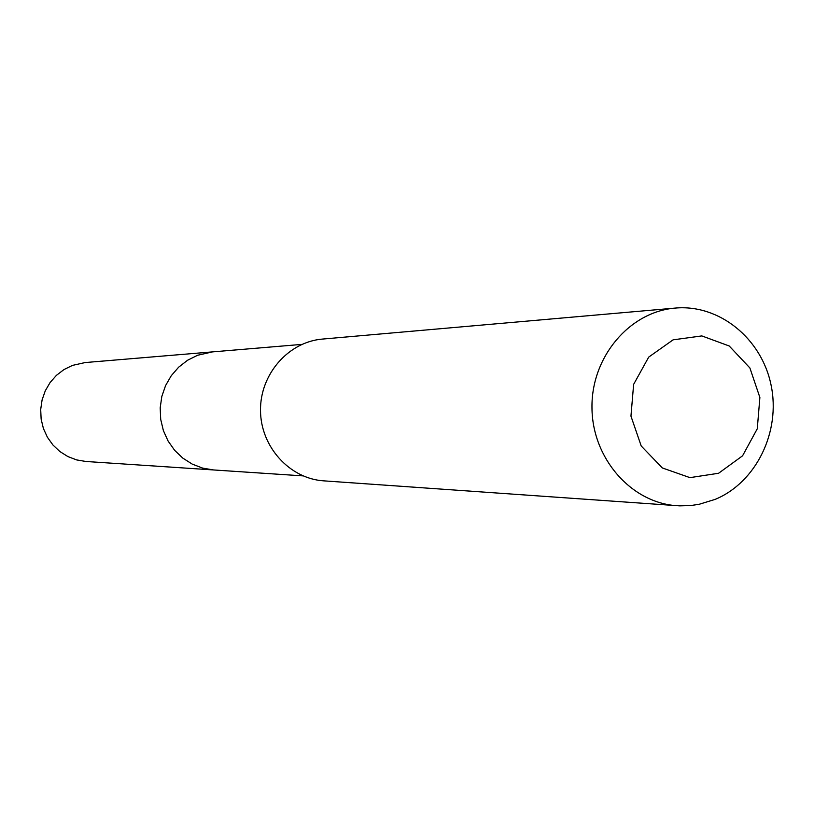 <?xml version="1.0" encoding="UTF-8"?>
<svg xmlns="http://www.w3.org/2000/svg" width="814" height="814" viewBox="0 0 814 814"><rect width="100%" height="100%" fill="white"/><g stroke="black" fill="none" stroke-linecap="round" stroke-linejoin="round"><path stroke-width="1.22" d="M303.022 475.885L213.563 469.953L202.645 468.111L192.257 464.122L182.804 458.109L174.634 450.315L168.081 441.015L163.37 430.565L160.704 419.373L160.185 407.845L161.823 396.449L165.568 385.592L171.266 375.702L178.693 367.145L187.566 360.256L197.548 355.28L212.535 351.882L85.134 362.556L72.405 365.415L63.93 369.597L56.4 375.376L50.092 382.539L45.269 390.822L42.094 399.908L40.7 409.462L41.138 419.108L43.396 428.479L47.385 437.23L52.951 445.014L59.88 451.546L67.908 456.583L76.72 459.941L85.989 461.487L213.563 469.953L202.645 468.111L192.257 464.122L182.804 458.109L174.634 450.315L168.081 441.015L163.37 430.565L160.704 419.373L160.185 407.845L161.823 396.449L165.568 385.592L171.266 375.702L178.693 367.145L187.566 360.256L197.548 355.28L212.535 351.882L301.882 344.393M675.233 308.079L322.497 339.072C288.39 341.819 260.002 374.287 260.511 410.5C260.622 446.723 289.57 478.693 323.728 480.85L679.741 505.86L690.872 505.525L699.145 504.293L715.18 499.379C756.298 482.336 780.891 431.644 771.082 385.124C761.65 338.522 719.301 304.049 675.233 308.079C629.527 311.731 591.259 356.98 591.971 407.631C592.144 458.282 631.186 502.859 676.953 505.718M718.579 473.27L742.572 455.809L757.274 428.785L759.879 397.476L749.887 367.959L729.212 345.991L701.831 335.917L673.086 339.845L648.707 357.112L633.638 384.35L630.952 416.117L641.208 445.98L662.311 467.938L689.946 477.635L718.579 473.27"/></g></svg>
